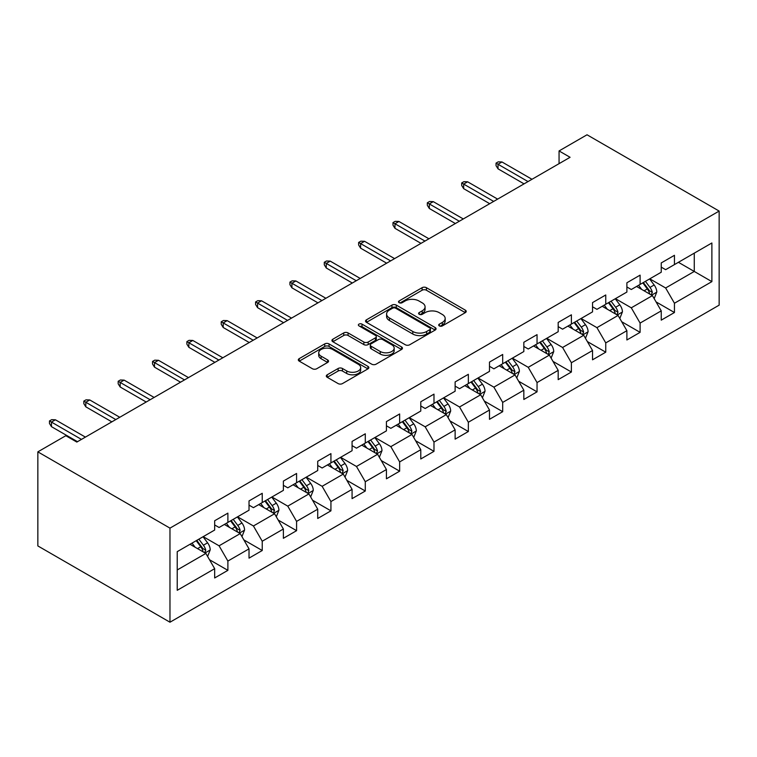 <?xml version="1.0" encoding="UTF-8"?>
<svg xmlns="http://www.w3.org/2000/svg" width="757" height="757" viewBox="0 0 757 757"><rect width="100%" height="100%" fill="white"/><g stroke="black" fill="none" stroke-linecap="round" stroke-linejoin="round"><path stroke-width="1.14" d="M439.334 325.907A2.139 1.24 0 0 0 442.362 325.907L465.328 312.641A3.056 1.769 0 0 0 466.227 311.401A3.056 1.769 0 0 0 465.328 310.152L426.418 287.688A3.056 1.769 0 0 0 422.103 287.688L399.138 300.945A2.139 1.24 0 0 0 398.504 301.816A2.139 1.24 0 0 0 399.138 302.696A2.139 1.24 0 0 0 402.156 302.696L405.137 300.974A9.784 5.649 0 0 1 418.962 300.974L422.207 302.847A9.784 5.649 0 0 1 425.074 306.84A9.784 5.649 0 0 1 422.207 310.834L419.236 312.556A2.139 1.24 0 0 0 418.612 313.426A2.139 1.24 0 0 0 419.236 314.297A2.139 1.24 0 0 0 422.264 314.297L425.235 312.584A9.784 5.649 0 0 1 439.069 312.584L442.306 314.458A9.784 5.649 0 0 1 445.173 318.451A9.784 5.649 0 0 1 442.306 322.444L439.334 324.157A2.139 1.24 0 0 0 438.71 325.027A2.139 1.24 0 0 0 439.334 325.907L439.334 324.157M327.213 374.791A3.056 1.769 0 0 0 326.314 376.04A3.056 1.769 0 0 0 327.213 377.289L338.133 383.591A3.056 1.769 0 0 0 342.448 383.591L367.959 368.858A3.056 1.769 0 0 0 368.848 367.618A3.056 1.769 0 0 0 367.959 366.369L329.049 343.905A3.056 1.769 0 0 0 324.725 343.905L299.223 358.629A3.056 1.769 0 0 0 298.324 359.878A3.056 1.769 0 0 0 299.223 361.127L312.404 368.735A3.056 1.769 0 0 0 316.729 368.735L327.649 362.433A3.056 1.769 0 0 0 328.538 361.184A3.056 1.769 0 0 0 327.649 359.944L321.11 356.168A8.176 4.722 0 0 1 318.716 352.828A8.176 4.722 0 0 1 323.759 348.466A8.176 4.722 0 0 1 332.673 349.488L358.288 364.278A8.176 4.722 0 0 1 360.682 367.618A8.176 4.722 0 0 1 355.629 371.98A8.176 4.722 0 0 1 346.725 370.949L342.448 368.489A3.056 1.769 0 0 0 338.133 368.489L327.213 374.791L327.213 377.289M719.15 211.071L587.025 134.784L559.063 150.936L570.078 157.295L76.826 442.069L65.812 435.71L37.85 451.853L169.975 528.131L719.15 211.071L719.15 305.147L169.975 622.216L169.975 528.131M405.345 344.776A3.056 1.769 0 0 0 409.669 344.776L435.18 330.052A3.056 1.769 0 0 0 436.07 328.803A3.056 1.769 0 0 0 435.18 327.554L396.271 305.099A3.056 1.769 0 0 0 391.946 305.099L366.445 319.823A3.056 1.769 0 0 0 365.546 321.072A3.056 1.769 0 0 0 366.445 322.312L405.345 344.776M359.84 326.362A2.139 1.24 0 0 1 362.016 326.664L362.016 324.128L401.57 346.961A3.056 1.769 0 0 1 402.459 348.211A3.056 1.769 0 0 1 401.57 349.46L376.059 364.183A3.056 1.769 0 0 1 371.734 364.183L332.834 341.719L332.834 339.221A3.056 1.769 0 0 0 331.935 340.47A3.056 1.769 0 0 0 332.834 341.719M332.834 339.221L343.744 332.919A3.056 1.769 0 0 1 348.069 332.919L363.852 342.032A3.056 1.769 0 0 0 368.176 342.032L375.415 337.849A3.056 1.769 0 0 0 376.305 336.6A3.056 1.769 0 0 0 375.415 335.36L358.988 325.87A2.139 1.24 0 0 1 358.364 324.999A2.139 1.24 0 0 1 359.679 323.854A2.139 1.24 0 0 1 362.016 324.128M209.5 559.726L227.885 570.343L227.885 561.06L249.025 548.853L249.025 558.136L262.234 550.509L262.234 541.227L283.373 529.02L283.373 538.303L296.583 530.676L296.583 521.393L317.722 509.196L317.722 518.469L330.932 510.843L330.932 501.56L352.071 489.363L352.071 498.636L365.29 491.009L365.29 481.726L386.43 469.529L386.43 478.803L399.639 471.176L399.639 461.902L420.778 449.696L420.778 458.979L433.988 451.342L433.988 442.069L455.127 429.862L455.127 439.145L468.346 431.518L468.346 422.236L489.486 410.029L489.486 419.312L502.695 411.685L502.695 402.402L523.835 390.196L523.835 399.478L537.044 391.852L537.044 382.569L558.183 370.362L558.183 379.645L571.393 372.018L571.393 362.735L592.532 350.529L592.532 359.812L605.751 352.185L605.751 342.902L626.891 330.695L626.891 339.978L640.1 332.351L640.1 323.069L661.24 310.862L661.24 320.145L674.449 312.518L674.449 303.235L711.883 281.623L711.883 242.978L694.264 253.15L694.264 271.451L711.883 281.623M227.885 570.343L214.666 577.969L214.666 568.687L177.233 590.299L177.233 551.654L214.666 530.042L214.666 520.759L227.885 513.132L227.885 522.415L249.025 510.209L249.025 500.926L262.234 493.299L262.234 502.582L283.373 490.375L283.373 481.092L296.583 473.466L296.583 482.748L317.722 470.542L317.722 461.259L330.932 453.632L330.932 462.915L352.071 450.708L352.071 441.426L365.29 433.799L365.29 443.082L386.43 430.875L386.43 421.602L399.639 413.965L399.639 423.248L420.778 411.042L420.778 401.768L433.988 394.132L433.988 403.415L455.127 391.218L455.127 381.935L468.346 374.308L468.346 383.581L489.486 371.384L489.486 362.101L502.695 354.475L502.695 363.748L523.835 351.551L523.835 342.268L537.044 334.641L537.044 343.924L558.183 331.717L558.183 322.435L571.393 314.808L571.393 324.091L592.532 311.884L592.532 302.601L605.751 294.975L605.751 304.257L626.891 292.051L626.891 282.768L640.1 275.141L640.1 284.424L661.24 272.217L661.24 262.934L674.449 255.308L674.449 264.59L711.883 242.978M224.356 524.45L240.215 533.6L219.076 545.806L203.217 536.656M214.666 524.951L219.076 527.497L227.885 522.415M219.076 545.806L227.885 561.06M240.215 533.6L249.025 548.853M258.714 504.616L274.564 513.766L253.425 525.973L237.575 516.823M249.025 505.127L253.425 507.663L262.234 502.582M253.425 525.973L262.234 541.227M274.564 513.766L283.373 529.02M293.063 484.783L308.913 493.933L287.774 506.14L271.924 496.989M283.373 485.294L287.774 487.83L296.583 482.748M287.774 506.14L296.583 521.393M308.913 493.933L317.722 509.196M327.412 464.949L343.271 474.1L322.132 486.306L306.273 477.156M317.722 465.46L322.132 467.996L330.932 462.915M322.132 486.306L330.932 501.56M343.271 474.1L352.071 489.363M361.761 445.116L377.62 454.266L356.481 466.473L340.622 457.323M352.071 445.627L356.481 448.172L365.29 443.082M356.481 466.473L365.29 481.726M377.62 454.266L386.43 469.529M396.119 425.283L411.969 434.442L390.83 446.639L374.98 437.489M386.43 425.794L390.83 428.339L399.639 423.248M390.83 446.639L399.639 461.902M411.969 434.442L420.778 449.696M430.468 405.449L446.318 414.609L425.179 426.806L409.329 417.656M420.778 405.96L425.179 408.506L433.988 403.415M425.179 426.806L433.988 442.069M446.318 414.609L455.127 429.862M464.817 385.616L480.676 394.776L459.537 406.982L443.678 397.822M455.127 386.127L459.537 388.672L468.346 383.581M459.537 406.982L468.346 422.236M480.676 394.776L489.486 410.029M499.166 365.782L515.025 374.942L493.886 387.149L478.027 377.989M489.486 366.293L493.886 368.839L502.695 363.748M493.886 387.149L502.695 402.402M515.025 374.942L523.835 390.196M533.524 345.958L549.374 355.109L528.235 367.315L512.385 358.156M523.835 346.46L528.235 349.005L537.044 343.924M528.235 367.315L537.044 382.569M549.374 355.109L558.183 370.362M567.873 326.125L583.723 335.275L562.583 347.482L546.734 338.322M558.183 326.627L562.583 329.172L571.393 324.091M562.583 347.482L571.393 362.735M583.723 335.275L592.532 350.529M602.222 306.292L618.081 315.442L596.942 327.649L581.083 318.498M592.532 306.793L596.942 309.339L605.751 304.257M596.942 327.649L605.751 342.902M618.081 315.442L626.891 330.695M636.571 286.458L652.43 295.608L631.291 307.815L615.432 298.665M626.891 286.969L631.291 289.505L640.1 284.424M631.291 307.815L640.1 323.069M652.43 295.608L661.24 310.862M678.414 262.3L694.264 271.451L665.64 287.982L649.79 278.831M661.24 267.136L665.64 269.672L674.449 264.59M665.64 287.982L674.449 303.235M37.85 451.853L37.85 545.929L169.975 622.216M559.063 150.936L559.063 163.644M177.233 569.964L205.866 553.433L190.007 544.283M205.866 553.433L214.666 568.687M656.064 301.901L674.449 312.518M621.715 321.734L640.1 332.351M587.356 341.568L605.751 352.185M553.007 361.401L571.393 372.018M518.659 381.235L537.044 391.852M484.31 401.068L502.695 411.685M449.951 420.901L468.346 431.518M415.602 440.735L433.988 451.342M381.254 460.568L399.639 471.176M346.905 480.392L365.29 491.009M312.546 500.226L330.932 510.843M278.197 520.059L296.583 530.676M243.849 539.892L262.234 550.509M440.195 326.21L442.306 324.98A9.784 5.649 0 0 0 445.173 320.987L445.173 318.451M425.074 306.84L425.074 309.386A9.784 5.649 0 0 1 422.207 313.379L420.088 314.6M465.29 312.669L426.418 290.234A3.056 1.769 0 0 0 422.103 290.234L399.989 302.999M435.133 330.08L396.271 307.635A3.056 1.769 0 0 0 391.946 307.635L366.483 322.34M429.777 329.683A2.139 1.24 0 0 0 430.402 328.803A2.139 1.24 0 0 0 429.777 327.932L395.627 308.213A2.139 1.24 0 0 0 392.599 308.213L389.467 310.02A9.784 5.649 0 0 0 386.6 314.013A9.784 5.649 0 0 0 389.467 318.006L412.802 331.49A9.784 5.649 0 0 0 426.636 331.49L429.777 329.683L429.777 332.219A2.139 1.24 0 0 0 430.402 331.348L430.402 328.803M386.6 314.013L386.6 316.558A9.784 5.649 0 0 0 389.467 320.552L389.467 318.006M429.777 332.219L426.636 334.026A9.784 5.649 0 0 1 412.802 334.026L389.467 320.552M332.872 341.748L343.744 335.465L343.744 332.919M376.305 336.6L376.305 339.145A3.056 1.769 0 0 1 375.415 340.395L368.176 344.577A3.056 1.769 0 0 1 363.852 344.577L348.069 335.465A3.056 1.769 0 0 0 343.744 335.465M362.016 326.664L401.522 349.479M380.222 351.485A8.176 4.722 0 0 0 389.136 352.507A8.176 4.722 0 0 0 394.179 348.144A8.176 4.722 0 0 0 391.785 344.813L382.758 339.6A3.056 1.769 0 0 0 378.443 339.6L371.195 343.782A3.056 1.769 0 0 0 370.305 345.031A3.056 1.769 0 0 0 371.195 346.271L380.222 351.485L380.222 354.03A8.176 4.722 0 0 0 389.136 355.052A8.176 4.722 0 0 0 394.179 350.69L394.179 348.144M370.305 345.031L370.305 347.567A3.056 1.769 0 0 0 371.195 348.816L371.195 346.271M380.222 354.03L371.195 348.816M360.682 367.618L360.682 370.154A8.176 4.722 0 0 1 355.629 374.516A8.176 4.722 0 0 1 346.725 373.494L342.448 371.034A3.056 1.769 0 0 0 338.133 371.034L327.251 377.308M318.716 352.828L318.716 355.374A8.176 4.722 0 0 0 321.11 358.704L321.11 356.168M327.601 362.461L321.11 358.704M367.911 368.886L329.049 346.451A3.056 1.769 0 0 0 324.725 346.451L299.261 361.146M654.171 298.627L656.792 292.022A8.251 4.769 -120 0 0 654.152 285.001L649.61 278.926M641.69 289.411L638.596 285.285M651.152 294.87L652.335 292.372A8.251 4.769 -120 0 0 649.97 287.414L645.428 281.349M643.355 282.541L648.399 289.269A4.201 2.432 60 0 1 649.165 290.546L652.335 292.372M642.788 282.872L647.33 288.937A8.251 4.769 60 0 1 649.695 293.905M528.017 181.576L498.021 164.26L498.021 168.83L496.043 165.66L496.043 163.115L498.021 164.26L501.986 161.97L531.982 179.286M498.021 168.83L524.052 183.866M496.043 163.115L498.248 161.847L501.986 161.97M619.822 318.46L622.434 311.856A8.251 4.769 -120 0 0 619.803 304.834L615.261 298.76M607.332 309.244L604.247 305.118M616.804 314.704L617.986 312.206A8.251 4.769 -120 0 0 615.621 307.247L611.079 301.182M609.007 302.374L614.05 309.102A4.201 2.432 60 0 1 614.816 310.379L617.986 312.206M608.429 302.705L612.981 308.771A8.251 4.769 60 0 1 615.337 313.739M585.464 338.284L588.085 331.689A8.251 4.769 -120 0 0 585.454 324.658L580.903 318.593M572.983 329.077L569.898 324.952M582.445 334.537L583.628 332.039A8.251 4.769 -120 0 0 581.272 327.081L576.72 321.015M574.658 322.208L579.701 328.935A4.201 2.432 60 0 1 580.458 330.213L583.628 332.039M574.08 322.539L578.622 328.604A8.251 4.769 60 0 1 580.988 333.563M493.668 201.409L463.672 184.093L463.672 188.663L461.694 185.484L461.694 182.948L463.672 184.093L467.637 181.803L497.633 199.119M463.672 188.663L489.703 203.69M461.694 182.948L463.89 181.671L467.637 181.803M459.31 221.233L429.323 203.926L429.323 208.497L427.336 205.317L427.336 202.781L429.323 203.926L433.288 201.636L463.275 218.953M429.323 208.497L455.345 223.523M427.336 202.781L429.541 201.504L433.288 201.636M551.115 358.118L553.736 351.522A8.251 4.769 -120 0 0 551.105 344.492L546.554 338.426M538.634 348.911L535.549 344.785M548.096 354.371L549.279 351.873A8.251 4.769 -120 0 0 546.914 346.914L542.372 340.839M540.309 342.041L545.343 348.769A4.201 2.432 60 0 1 546.109 350.046L549.279 351.873M539.732 342.372L544.274 348.438A8.251 4.769 60 0 1 546.639 353.396M516.766 377.951L519.387 371.356A8.251 4.769 -120 0 0 516.747 364.325L512.205 358.26M504.285 368.735L501.191 364.619M513.748 374.204L514.93 371.706A8.251 4.769 -120 0 0 512.565 366.748L508.023 360.673M505.95 361.874L510.994 368.602A4.201 2.432 60 0 1 511.76 369.88L514.93 371.706M505.383 362.206L509.925 368.271A8.251 4.769 60 0 1 512.29 373.229M482.417 397.785L485.029 391.189A8.251 4.769 -120 0 0 482.398 384.159L477.856 378.093M469.927 388.568L466.842 384.452M479.399 394.037L480.581 391.539A8.251 4.769 -120 0 0 478.216 386.572L473.674 380.506M471.602 381.698L476.645 388.436A4.201 2.432 60 0 1 477.412 389.713L480.581 391.539M471.024 382.039L475.576 388.104A8.251 4.769 60 0 1 477.932 393.063M424.961 241.067L394.974 223.76L394.974 228.33L392.987 225.151L392.987 222.615L394.974 223.76L398.939 221.47L428.926 238.786M394.974 228.33L420.996 243.357M392.987 222.615L395.192 221.337L398.939 221.47M390.612 260.9L360.616 243.584L360.616 248.164L358.638 244.984L358.638 242.448L360.616 243.584L364.581 241.303L394.577 258.61M360.616 248.164L386.647 263.19M358.638 242.448L360.843 241.171L364.581 241.303M356.263 280.733L326.267 263.417L326.267 267.997L324.289 264.818L324.289 262.272L326.267 263.417L330.232 261.127L360.218 278.444M326.267 267.997L352.298 283.023M324.289 262.272L326.485 261.004L330.232 261.127M321.905 300.567L291.918 283.25L291.918 287.83L289.931 284.651L289.931 282.106L291.918 283.25L295.883 280.961L325.87 298.277M291.918 287.83L317.94 302.857M289.931 282.106L292.136 280.838L295.883 280.961M287.556 320.4L257.569 303.084L257.569 307.664L255.582 304.484L255.582 301.939L257.569 303.084L261.534 300.794L291.521 318.11M257.569 307.664L283.591 322.69M255.582 301.939L257.787 300.671L261.534 300.794M253.207 340.234L223.211 322.917L223.211 327.497L221.233 324.318L221.233 321.772L223.211 322.917L227.176 320.627L257.172 337.944M223.211 327.497L249.242 342.524M221.233 321.772L223.438 320.504L227.176 320.627M218.858 360.067L188.862 342.751L188.862 347.331L186.884 344.151L186.884 341.606L188.862 342.751L192.827 340.461L222.813 357.777M188.862 347.331L214.893 362.357M186.884 341.606L189.08 340.338L192.827 340.461M184.5 379.9L154.513 362.584L154.513 367.164L152.526 363.985L152.526 361.439L154.513 362.584L158.478 360.294L188.465 377.611M154.513 367.164L180.535 382.19M152.526 361.439L154.731 360.171L158.478 360.294M150.151 399.734L120.164 382.417L120.164 386.988L118.177 383.818L118.177 381.273L120.164 382.417L124.129 380.128L154.116 397.444M120.164 386.988L146.186 402.014M118.177 381.273L120.382 379.995L124.129 380.128M448.059 417.618L450.68 411.023A8.251 4.769 -120 0 0 448.049 403.992L443.498 397.927M435.578 408.402L432.493 404.285M445.04 413.871L446.223 411.373A8.251 4.769 -120 0 0 443.867 406.405L439.315 400.339M437.253 401.532L442.296 408.269A4.201 2.432 60 0 1 443.053 409.546L446.223 411.373M436.675 401.863L441.217 407.938A8.251 4.769 60 0 1 443.583 412.896M413.71 437.451L416.331 430.856A8.251 4.769 -120 0 0 413.7 423.825L409.149 417.76M401.229 428.235L398.144 424.119M410.691 433.704L411.874 431.206A8.251 4.769 -120 0 0 409.509 426.238L404.967 420.173M402.904 421.365L407.938 428.102A4.201 2.432 60 0 1 408.704 429.37L411.874 431.206M402.327 421.696L406.869 427.762A8.251 4.769 60 0 1 409.234 432.73M379.361 457.285L381.982 450.689A8.251 4.769 -120 0 0 379.342 443.659L374.8 437.593M366.88 448.068L363.786 443.952M376.343 453.538L377.525 451.04A8.251 4.769 -120 0 0 375.16 446.072L370.618 440.006M368.545 441.199L373.589 447.926A4.201 2.432 60 0 1 374.355 449.204L377.525 451.04M367.978 441.53L372.52 447.595A8.251 4.769 60 0 1 374.885 452.563M345.012 477.118L347.624 470.513A8.251 4.769 -120 0 0 344.993 463.492L340.451 457.427M332.522 467.902L329.437 463.776M341.994 473.362L343.176 470.873A8.251 4.769 -120 0 0 340.811 465.905L336.269 459.84M334.197 461.032L339.24 467.76A4.201 2.432 60 0 1 340.007 469.037L343.176 470.873M333.619 461.363L338.171 467.429A8.251 4.769 60 0 1 340.527 472.396M310.654 496.952L313.275 490.347A8.251 4.769 -120 0 0 310.644 483.326L306.093 477.26M298.173 487.735L295.088 483.609M307.635 493.195L308.818 490.706A8.251 4.769 -120 0 0 306.462 485.739L301.911 479.673M299.848 480.865L304.891 487.593A4.201 2.432 60 0 1 305.648 488.871L308.818 490.706M299.27 481.197L303.812 487.262A8.251 4.769 60 0 1 306.178 492.23M276.305 516.785L278.926 510.18A8.251 4.769 -120 0 0 276.296 503.159L271.744 497.084M263.824 507.568L260.739 503.443M273.286 513.028L274.469 510.53A8.251 4.769 -120 0 0 272.104 505.572L267.562 499.506M265.499 500.699L270.533 507.427A4.201 2.432 60 0 1 271.299 508.704L274.469 510.53M264.922 501.03L269.464 507.095A8.251 4.769 60 0 1 271.829 512.063M241.956 536.618L244.577 530.014A8.251 4.769 -120 0 0 241.937 522.992L237.395 516.917M229.475 527.402L226.381 523.276M238.938 532.862L240.12 530.364A8.251 4.769 -120 0 0 237.755 525.405L233.213 519.34M231.14 520.532L236.184 527.26A4.201 2.432 60 0 1 236.95 528.537L240.12 530.364M230.573 520.863L235.115 526.929A8.251 4.769 60 0 1 237.48 531.897M115.802 419.567L85.806 402.251L85.806 406.821L83.828 403.642L83.828 401.106L85.806 402.251L89.771 399.961L119.767 417.277M85.806 406.821L111.837 421.848M83.828 401.106L86.033 399.828L89.771 399.961M207.607 556.442L210.219 549.847A8.251 4.769 -120 0 0 207.588 542.816L203.046 536.751M195.117 547.235L192.032 543.11M204.589 552.695L205.772 550.197A8.251 4.769 -120 0 0 203.406 545.239L198.864 539.173M196.792 540.366L201.835 547.093A4.201 2.432 60 0 1 202.602 548.371L205.772 550.197M196.214 540.697L200.766 546.762A8.251 4.769 60 0 1 203.122 551.721M81.453 439.391L51.457 422.084L51.457 426.655L49.479 423.475L49.479 420.939L51.457 422.084L55.422 419.794L85.409 437.111M51.457 426.655L77.488 441.681M49.479 420.939L51.675 419.662L55.422 419.794M442.306 324.98L442.306 322.444M419.236 314.297L419.236 312.556M422.207 313.379L422.207 310.834M399.138 302.696L399.138 300.945M422.103 290.234L422.103 287.688M426.418 290.234L426.418 287.688M465.328 312.641L465.328 310.152M366.445 322.312L366.445 319.823M391.946 307.635L391.946 305.099M396.271 307.635L396.271 305.099M435.18 330.052L435.18 327.554M412.802 334.026L412.802 331.49M426.636 334.026L426.636 331.49M348.069 335.465L348.069 332.919M363.852 344.577L363.852 342.032M368.176 344.577L368.176 342.032M375.415 340.395L375.415 337.849M401.57 349.46L401.57 346.961M338.133 371.034L338.133 368.489M342.448 371.034L342.448 368.489M346.725 373.494L346.725 370.949M327.649 362.433L327.649 359.944M299.223 361.127L299.223 358.629M324.725 346.451L324.725 343.905M329.049 346.451L329.049 343.905M367.959 368.858L367.959 366.369M651.616 295.135L656.735 292.183M649.97 287.414L654.152 285.001M644.103 290.802L647.33 288.937M617.267 314.969L622.386 312.016M615.621 307.247L619.803 304.834M609.754 310.635L612.981 308.771M582.909 334.802L588.028 331.85M581.272 327.081L585.454 324.658M575.396 330.468L578.622 328.604M548.56 354.636L553.679 351.683M546.914 346.914L551.105 344.492M541.047 350.302L544.274 348.438M514.211 374.469L519.33 371.517M512.565 366.748L516.747 364.325M506.698 370.135L509.925 368.271M479.862 394.302L484.982 391.35M478.216 386.572L482.398 384.159M472.349 389.969L475.576 388.104M445.504 414.136L450.623 411.183M443.867 406.405L448.049 403.992M437.991 409.802L441.217 407.938M411.155 433.969L416.274 431.007M409.509 426.238L413.7 423.825M403.642 429.626L406.869 427.762M376.806 453.803L381.925 450.841M375.16 446.072L379.342 443.659M369.293 449.459L372.52 447.595M342.457 473.636L347.577 470.674M340.811 465.905L344.993 463.492M334.944 469.293L338.171 467.429M308.099 493.469L313.218 490.508M306.462 485.739L310.644 483.326M300.586 489.126L303.812 487.262M273.75 513.293L278.869 510.341M272.104 505.572L276.296 503.159M266.237 508.959L269.464 507.095M239.401 533.127L244.52 530.174M237.755 525.405L241.937 522.992M231.888 528.793L235.115 526.929M205.052 552.96L210.172 550.008M203.406 545.239L207.588 542.816M197.539 548.626L200.766 546.762"/></g></svg>
